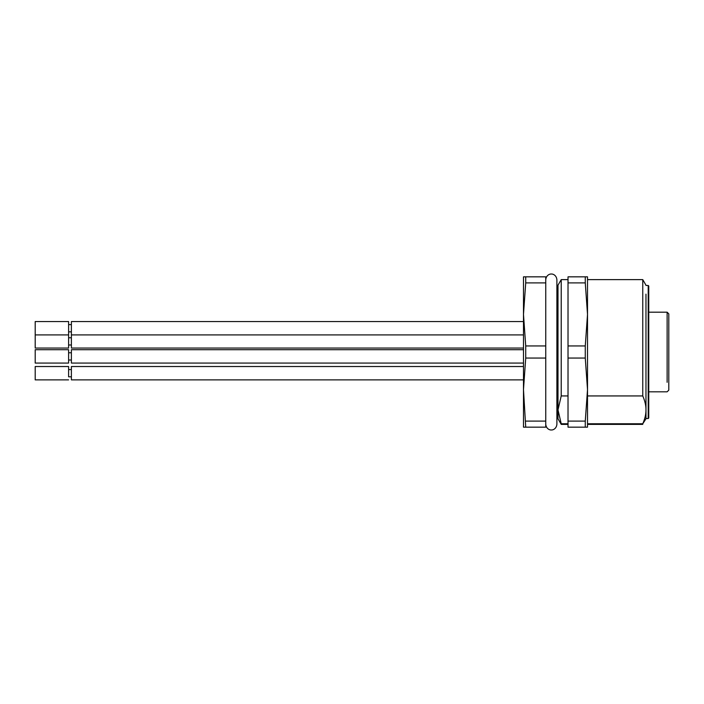 <?xml version="1.0" encoding="UTF-8"?>
<svg xmlns="http://www.w3.org/2000/svg" width="704" height="704" viewBox="0 0 704 704"><rect width="100%" height="100%" fill="white"/><g stroke="black" fill="none" stroke-linecap="round" stroke-linejoin="round"><path stroke-width="1.06" d="M568.022 421.106L568.022 427.161L587.514 427.161L587.514 389.585L585.27 421.106L568.022 421.106L568.022 358.054L585.27 358.054L587.514 389.585L587.514 314.415L585.27 345.946L568.022 345.946L568.022 358.054M568.022 345.946L568.022 282.894L585.27 282.894L587.514 314.415L587.514 276.839L568.022 276.839L568.022 282.894M585.27 427.161L585.27 421.106M585.27 358.054L585.27 345.946M585.27 282.894L585.27 276.839M587.514 423.421L587.514 395.938L642.761 395.938L642.761 279.62L587.514 279.62M667.128 382.325L667.128 312.189L648.754 312.189M648.754 391.811L667.128 391.811L668.8 390.139L668.8 313.861L667.128 312.189M523.486 348.058L71.386 348.058L71.386 321.552L523.486 321.552M68.605 348.058L35.2 348.058L35.2 334.919L68.605 334.91L68.605 347.829M35.2 334.919L35.2 321.552L68.605 321.552L68.605 334.69M523.486 379.878L71.386 379.878L71.386 366.52L523.486 366.52M68.605 379.878L35.2 379.878L35.2 366.52L68.605 366.52L68.605 376.543M523.486 363.07L71.386 363.07L71.386 349.712L523.486 349.712M68.605 363.07L35.2 363.07L35.2 349.712L68.605 349.712L68.605 362.85M648.199 285.463L648.754 286.026L648.754 417.974L648.199 418.537L648.199 285.463L645.973 285.463M645.973 294.14L645.973 418.81L642.761 423.782C644.952 418.783 646.026 414.146 645.973 409.86C646.026 405.583 644.952 400.946 642.761 395.938M561.22 280.218L561.22 395.938L557.999 409.86L561.22 423.782L568.022 423.782M568.022 395.938L561.22 395.938M587.514 423.782L642.761 423.782M568.022 424.38L561.22 424.38L561.22 423.782M557.999 418.81L557.084 418.537L557.084 285.463L557.999 285.19L557.999 418.81L561.22 424.38M545.758 358.054L545.758 427.161L525.721 427.161L523.486 389.585L525.721 358.054L545.758 358.054L545.758 282.894L525.721 282.894L525.721 276.839L523.486 276.839L523.486 314.415L525.721 282.894M525.721 276.839L545.758 276.839L545.758 282.894M525.721 421.106L545.758 421.106M525.721 358.054L525.721 345.946L523.486 314.415L523.486 427.161L525.721 427.161M525.721 345.946L545.758 345.946M545.758 424.371L545.758 424.38C546.33 429.414 550.581 430.232 551.32 429.95C552.059 430.232 556.318 429.414 556.89 424.38L556.89 279.62C556.318 274.586 552.059 273.768 551.32 274.05C550.581 273.768 546.33 274.586 545.758 279.62M71.386 344.995L68.605 344.995M71.386 337.762L68.605 337.762M71.386 369.582L68.605 369.582M71.386 376.816L68.605 376.816M523.486 334.91L71.386 334.91M71.386 331.848L68.605 331.848M71.386 324.614L68.605 324.614M71.386 360.008L68.605 360.008M71.386 352.774L68.605 352.774M648.199 418.537L645.973 418.537M645.973 285.19L642.761 279.62M568.022 279.62L561.22 279.62L557.999 285.19M642.761 424.38L587.514 424.38"/></g></svg>
